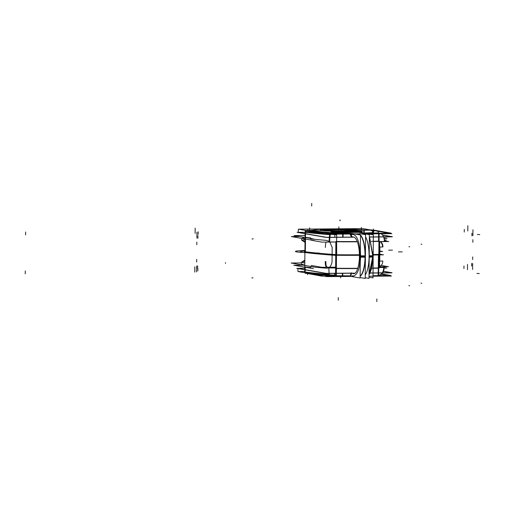<?xml version="1.0" encoding="UTF-8"?>
<svg xmlns="http://www.w3.org/2000/svg" width="505" height="505" viewBox="0 0 505 505"><rect width="100%" height="100%" fill="white"/><g stroke="black" fill="none" stroke-linecap="round" stroke-linejoin="round"><path stroke-width="0.76" d="M382.582 235.185L392.063 236.845L369.622 237.047M305.298 233.777L297.091 232.338L305.083 232.268L298.057 232.344L305.298 233.613M305.714 233.689L327.006 237.419L353.235 237.192M337.106 232.098L330.87 231.524M331.009 231.789L336.968 232.338L331.009 231.789M340.458 232.205L336.841 232.066M337.106 232.35L339.764 232.452L337.106 232.35M361.17 232.01A36 1.944 -179.5 0 1 339.764 232.199M340.206 232.458A36 1.944 0.5 0 0 360.81 232.275A36 1.944 -179.5 0 1 340.206 232.458A36 1.944 0.5 0 0 360.81 232.275A36 1.944 -179.5 0 1 340.206 232.458M362.388 231.845L360.602 232.029M361.17 232.262L362.407 232.111L361.17 232.262M361.833 231.246L362.426 231.871M362.237 231.928L361.845 231.517L355.021 231.315L361.845 231.517L362.237 231.928L361.845 231.517L355.021 231.315L361.845 231.517L362.237 231.928M354.851 231.069L361.851 231.277M355.324 231.05A22.548 1.218 -179.5 0 1 334.594 231.233M354.851 231.328A22.548 1.218 0.5 0 1 335.276 231.498A22.548 1.218 0.5 0 0 354.851 231.328A22.548 1.218 0.5 0 1 335.276 231.498A22.548 1.218 0.5 0 0 352.193 231.423M331.154 231.549L335.276 231.246M335.023 231.492L331.135 231.542L335.023 231.492M353.532 234.011L327.309 234.238L298.449 229.175L362.95 228.607L391.811 233.67L365.683 233.903M364.572 233.809L363.758 233.6A9.235 0.499 -179.5 0 1 364.238 233.234A9.235 0.499 -179.5 0 0 363.758 233.6A9.235 0.499 -179.5 0 1 364.238 233.234A9.235 0.499 -179.5 0 0 363.758 233.6A9.235 0.499 -179.5 0 1 364.238 233.234M372.153 232.622A177.703 9.608 0.5 0 0 370.203 230.11A177.703 9.608 0.5 0 1 372.153 232.622A177.703 9.608 0.5 0 0 370.203 230.11A177.703 9.608 0.5 0 1 372.153 232.622A177.703 9.608 0.5 0 0 370.203 230.11L357.856 229.636A24.676 1.332 0.5 0 0 331.255 228.992A24.676 1.332 0.5 0 0 314.249 230.021L308.694 230.608L313.87 230.103M351.114 233.6A9.235 0.499 -179.5 0 1 351.903 233.708A9.235 0.499 -179.5 0 0 351.114 233.6A9.235 0.499 -179.5 0 1 351.903 233.708A9.235 0.499 -179.5 0 0 351.114 233.6A9.235 0.499 -179.5 0 1 351.903 233.708M354.333 233.897L359.118 233.859M361.744 233.834L363.543 233.815M356.53 230.166A18.571 1.004 -179.5 0 1 349.744 231.233A18.571 1.004 -179.5 0 0 356.53 230.166A18.571 1.004 -179.5 0 1 349.744 231.233A18.571 1.004 -179.5 0 0 356.53 230.166A18.571 1.004 -179.5 0 0 333.136 229.32A18.571 1.004 -179.5 0 0 321.199 230.482A18.571 1.004 -179.5 0 1 333.136 229.32A18.571 1.004 -179.5 0 1 356.53 230.166A18.571 1.004 -179.5 0 0 333.136 229.32A18.571 1.004 -179.5 0 0 321.199 230.482A18.571 1.004 -179.5 0 1 333.136 229.32A18.571 1.004 -179.5 0 1 356.53 230.166M321.199 230.482A18.571 1.004 -179.5 0 0 333.111 231.233A18.571 1.004 -179.5 0 1 321.199 230.482A18.571 1.004 -179.5 0 0 333.111 231.233A18.571 1.004 -179.5 0 1 321.199 230.482A3.794 3.604 99.9 0 1 321.982 230.526M321.363 230.57A3.794 3.522 -81.7 0 1 322.266 230.57M369.01 277.201L372.993 277.901L373.372 234.869L364.092 233.241M383.415 271.412L391.747 272.877L370.089 273.066M304.774 268.313L297.742 268.37L304.988 269.645M305.399 269.714L326.691 273.451L354.762 273.199M381.376 274.291L391.438 276.058L369.022 276.254M304.742 271.507L298.076 271.564L305.064 272.788M312.147 274.032L326.937 276.626L353.569 276.393M351.297 273.23L353.532 273.628C357.597 274.467 359.724 260.87 359.364 256.332C359.724 260.87 357.597 274.467 353.532 273.628C357.597 274.467 359.724 260.87 359.364 256.332C359.623 250.985 358.31 238.998 353.853 237.047C358.31 238.998 359.623 250.985 359.364 256.332C359.623 250.985 358.31 238.998 353.853 237.047L351.549 236.643L353.853 237.047C358.31 238.998 359.623 250.985 359.364 256.332C359.724 260.87 357.597 274.467 353.532 273.628L351.341 273.23L353.532 273.628C357.597 274.467 359.724 260.87 359.364 256.332C359.623 250.985 358.31 238.998 353.853 237.047L351.543 236.656M350.842 276.386L360.128 278.015L360.501 234.983L351.221 233.354M351.038 274.733L351.032 275.566M352.206 275.768L353.513 276.027C360.684 273.18 359.756 259.191 360.134 256.464C359.895 243.877 357.805 236.599 353.879 234.648L351.467 234.251L353.879 234.648C357.805 236.599 359.895 243.877 360.134 256.464L365.184 256.515L360.602 256.489L360.368 249.988L360.602 256.489L360.368 249.988L360.602 256.489L360.134 256.464C359.756 259.191 360.684 273.18 353.513 276.027L352.206 275.768L353.513 276.027C360.684 273.18 359.756 259.191 360.134 256.464C359.895 243.877 357.805 236.599 353.879 234.648L352.566 234.446M353.91 273.457L353.595 273.849M352.212 273.394L353.55 273.634M353.866 237.041L352.515 236.813M313.75 230.116L314.249 230.021A24.676 1.332 0.5 0 1 331.255 228.992A24.676 1.332 0.5 0 1 357.856 229.636A24.676 1.332 0.5 0 0 331.255 228.992A24.676 1.332 0.5 0 0 314.249 230.021A24.676 1.332 0.5 0 1 331.255 228.992A24.676 1.332 0.5 0 1 357.856 229.636L370.203 230.11L357.856 229.636A24.676 1.332 0.5 0 0 331.255 228.992A24.676 1.332 0.5 0 0 314.249 230.021L308.694 230.608M365.001 233.79L365.595 233.992M363.543 233.929L361.138 233.903M359.756 233.916L355.324 234.074M355.261 234.061L359.756 233.764L355.261 234.061L358.878 233.91L359.863 234.522A21.286 6.565 -90.5 0 1 360.418 234.964A21.286 6.565 -90.5 0 0 359.863 234.522A21.286 6.565 -90.5 0 1 360.418 234.964A21.286 6.565 -90.5 0 0 359.863 234.522A21.286 6.565 -90.5 0 1 360.418 234.964M362.091 233.903L363.543 233.922M365.544 233.979L366.27 233.998M372.438 256.717L372.867 256.666M372.841 255.713L369.363 236.927L372.829 254.779M372.841 256.382L368.966 256.483M369.363 236.586L372.936 257.045L369.269 257.184L372.936 257.045L369.363 236.586M360.355 251.919L360.456 257.159L365.033 257.222L360.456 257.159L360.355 251.919M360.115 256.78L360.993 256.824M360.115 256.13L360.999 256.155M369.029 274.865L372.949 255.713L369.275 255.77L372.949 255.713L369.029 274.865M360.273 261.009L360.469 255.82L365.046 255.808L360.469 255.82L360.273 261.009M359.756 233.663L365.595 234.686L365.216 278.425L360.128 277.529M360.141 276.279A21.286 6.565 -90.5 0 0 365.292 256.534A21.286 6.565 -90.5 0 0 360.501 235.046A21.286 6.565 -90.5 0 1 365.292 256.534A21.286 6.565 -90.5 0 1 360.141 276.279A21.286 6.565 -90.5 0 0 365.292 256.534A21.286 6.565 -90.5 0 0 360.501 235.046A21.286 6.565 -90.5 0 1 365.292 256.534A21.286 6.565 -90.5 0 1 360.141 276.279A21.286 6.565 -90.5 0 0 365.292 256.534A21.286 6.565 -90.5 0 0 360.501 235.046M369.224 253.112A21.191 6.54 89.5 0 1 369.161 259.848M357.42 234.408A21.191 6.54 89.5 0 1 360.002 234.894M360.494 235.38A21.191 6.54 89.5 0 1 365.039 256.534A21.191 6.54 89.5 0 1 360.141 276.027M365.582 236.794A21.286 6.565 89.5 0 1 369.079 256.502A21.286 6.565 89.5 0 1 365.248 274.928A21.286 6.565 -90.5 0 0 369.079 256.502A21.286 6.565 -90.5 0 0 365.582 236.794A21.286 6.565 89.5 0 1 369.079 256.502A21.286 6.565 89.5 0 1 365.248 274.928A21.286 6.565 -90.5 0 0 369.079 256.502A21.286 6.565 -90.5 0 0 365.582 236.794A21.286 6.565 -90.5 0 1 369.079 256.502A21.286 6.565 -90.5 0 1 365.248 274.928M363.543 233.626L369.382 234.655L369.003 278.388L365.222 277.725M372.438 256.054L372.873 256.016L372.438 256.054M351.455 235.223L351.467 234.03M351.379 235.21L351.392 234.238M304.774 268.294L296.776 268.37L304.982 269.809M383.472 271.261L392.057 272.763L370.14 272.959M352.332 273.117L325.214 273.356L305.399 269.878M381.761 273.95L390.668 275.515L373.012 275.667M378.138 275.294L378.895 275.263A7.96 5.574 -92.5 0 0 384.122 267.41A64.993 3.516 -179.5 0 1 379.021 267.612M378.314 267.89A65.006 3.516 0.5 0 1 373.081 268.041A65.006 3.516 0.5 0 0 378.314 267.89A65.006 3.516 -179.5 0 1 373.081 268.041A65.006 3.516 0.5 0 0 378.314 267.89L378.1 275.275M350.849 275.844L329.948 275.698A7.96 1.18 -89 0 1 328.906 267.902A64.993 3.516 -179.5 0 0 335.686 267.997M351.152 273.003L350.685 274.417M347.926 275.85L330.844 275.711L333.193 275.08M336.576 268.262A65.006 3.516 0.5 0 0 357.78 268.288A65.006 3.516 -179.5 0 1 336.576 268.262A65.006 3.516 0.5 0 0 357.78 268.288A65.006 3.516 -179.5 0 1 336.576 268.262A65.006 3.516 0.5 0 0 357.78 268.288M351.234 272.763L351.215 274.764L350.603 274.657M350.767 273.237L350.741 276.368M305.418 273.117L321.754 276.121L348.298 275.888M303.385 265.163L293.784 265.245L313.51 268.704M379.691 266.823L383.263 267.448M384.122 267.599L386.742 268.06L384.109 268.086M332.101 254.911L332.037 262.007C331.097 266.539 329.052 268.591 325.902 268.161C329.052 268.591 331.097 266.539 332.037 262.007L332.101 254.911L332.037 262.007C331.097 266.539 329.052 268.591 325.902 268.161A183.062 9.898 -179.5 0 1 310.588 266.709A183.062 9.898 0.5 0 0 325.902 268.161A183.062 9.898 -179.5 0 1 310.588 266.709L310.581 267.637A183.062 9.898 -179.5 0 1 305.235 266.993A183.062 9.898 0.5 0 0 310.581 267.637A183.062 9.898 -179.5 0 1 305.235 266.993A183.062 9.898 0.5 0 0 310.581 267.637A183.062 9.898 -179.5 0 1 305.235 266.993M381.117 265.422L388.471 266.716L379.028 266.798M335.484 267.183L321.824 267.303L311.187 265.441M378.649 274.928L378.826 254.261M379.861 247.084L379.804 254.047A183.062 9.898 0.5 0 1 379.785 254.179L383.51 254.836L373.025 254.924L383.51 254.836L379.798 254.179L379.81 253.251A183.062 9.898 -179.5 0 1 379.141 254.084M371.699 268.344A65.006 3.516 -179.5 0 0 379.015 268.13L379.135 254.356A65.006 3.516 -179.5 0 1 373.018 254.539M357.698 268.553A65.006 3.516 -179.5 0 1 336.374 268.521M335.68 268.515L335.8 254.741M359.345 254.766A65.006 3.516 -179.5 0 1 336.494 254.747M336.57 268.527L336.362 270.263L336.57 268.527M331.312 275.711A1.326 1.029 -85.7 0 1 331.021 275.736L330.642 275.711M329.822 275.648L305.853 273.274A1.326 1.212 -82.4 0 1 304.868 272.384M305.235 267.252L305.19 272.025A183.062 9.898 0.5 0 0 329.329 274.392A183.062 9.898 -179.5 0 1 305.19 272.025A183.062 9.898 0.5 0 0 329.329 274.392A183.062 9.898 -179.5 0 1 305.19 272.025A183.062 9.898 0.5 0 0 329.329 274.392M336.317 275.301L336.494 254.64A183.062 9.898 -179.5 0 1 304.913 251.698L304.736 272.365A183.062 9.898 -179.5 0 0 336.317 275.301M379.476 266.274A5.309 4.008 -93.1 0 0 382.784 260.997A58.359 3.156 -179.5 0 1 379.337 261.167M326.356 266.798A5.309 1.212 -88.8 0 1 325.258 261.508M379.665 267.682L379.394 254.867M359.352 255.044L334.133 255.271L359.352 255.044M330.422 254.621L334.133 255.271L330.422 254.621M335.743 254.981A183.062 9.898 -179.5 0 1 332.101 254.722A183.062 9.898 0.5 0 0 335.743 254.981A183.062 9.898 -179.5 0 1 332.101 254.722A183.062 9.898 0.5 0 0 335.743 254.981L335.857 242.015L335.743 254.981A183.062 9.898 -179.5 0 1 332.101 254.722A183.062 9.898 0.5 0 0 335.743 254.981A183.062 9.898 -179.5 0 1 332.101 254.722L332.164 247.437L332.101 254.722A183.062 9.898 0.5 0 0 335.743 254.981L335.857 242.015M379.457 247.021L379.394 254.305A183.062 9.898 -179.5 0 1 379.135 254.482A183.062 9.898 0.5 0 0 379.394 254.305A183.062 9.898 -179.5 0 1 379.135 254.482A183.062 9.898 0.5 0 0 379.394 254.305A183.062 9.898 -179.5 0 1 379.135 254.482A183.062 9.898 0.5 0 0 379.394 254.305L379.457 247.021L379.394 254.305A183.062 9.898 -179.5 0 1 379.135 254.482A183.062 9.898 0.5 0 0 379.394 254.305L379.716 241.611M378.428 254.646A65.006 3.516 -179.5 0 1 373.025 254.804A65.006 3.516 0.5 0 0 378.428 254.646A65.006 3.516 -179.5 0 1 373.025 254.804A65.006 3.516 0.5 0 0 378.428 254.646A65.006 3.516 -179.5 0 1 373.025 254.804A65.006 3.516 0.5 0 0 378.428 254.646A65.006 3.516 -179.5 0 1 373.025 254.804A65.006 3.516 0.5 0 0 378.428 254.646M359.352 255.031A65.006 3.516 -179.5 0 1 336.69 255.012A65.006 3.516 0.5 0 0 359.352 255.031A65.006 3.516 -179.5 0 1 336.69 255.012A65.006 3.516 0.5 0 0 359.352 255.031A65.006 3.516 -179.5 0 1 336.69 255.012A65.006 3.516 0.5 0 0 359.352 255.031A65.006 3.516 -179.5 0 1 336.69 255.012A65.006 3.516 0.5 0 0 359.352 255.031M305.714 233.853L325.529 237.331L352.742 237.085M369.565 236.94L392.372 236.738L382.437 234.995M335.453 232.893A175.633 9.5 0.5 0 1 306.756 230.387L306.75 230.728M307.93 230.779A175.633 9.5 0.5 0 0 334.783 233.102A175.633 9.5 -179.5 0 1 307.93 230.779A175.633 9.5 0.5 0 0 334.783 233.102A175.633 9.5 -179.5 0 1 307.93 230.779A175.633 9.5 -179.5 0 0 334.783 233.102M341.519 233.051A8.49 0.461 -179.5 0 1 334.619 232.837M335.446 233.14A8.49 0.461 0.5 0 0 341.26 233.304A8.49 0.461 -179.5 0 1 335.446 233.14A8.49 0.461 0.5 0 0 341.26 233.304A51.34 2.778 0.5 0 0 342.308 233.316A51.34 2.778 -179.5 0 1 341.26 233.304A8.49 0.461 -179.5 0 1 335.446 233.14A8.49 0.461 -179.5 0 0 341.26 233.304A51.34 2.778 0.5 0 0 342.308 233.316A51.34 2.778 -179.5 0 1 341.26 233.304A51.34 2.778 -179.5 0 0 342.308 233.316A8.755 0.473 0.5 0 1 347.825 233.449A8.755 0.473 0.5 0 0 342.308 233.316A8.755 0.473 0.5 0 1 347.825 233.449A8.755 0.473 0.5 0 0 342.308 233.316A8.755 0.473 0.5 0 1 347.825 233.449A57.04 3.087 0.5 0 1 330.895 233.31A57.04 3.087 0.5 0 0 347.825 233.449A57.04 3.087 0.5 0 1 330.895 233.31A57.04 3.087 0.5 0 0 347.825 233.449A57.04 3.087 0.5 0 1 330.895 233.31A181.737 9.829 0.5 0 1 306.762 230.949A181.737 9.829 0.5 0 0 330.895 233.31A181.737 9.829 0.5 0 1 306.762 230.949A181.737 9.829 0.5 0 0 330.895 233.31A181.737 9.829 0.5 0 1 306.762 230.949M348.665 233.506L322.127 233.739L305.039 230.741L331.583 230.507L346.632 233.146M341.008 233.051A51.34 2.778 0.5 0 0 342.567 233.057M351.082 237.161L351.108 234.03M342.062 233.057A8.755 0.473 -179.5 0 1 351.114 233.474M329.879 234.219A7.96 1.18 91 0 0 329.127 241.92A64.993 3.516 0.5 0 0 335.913 242.015M336.81 241.769A65.006 3.516 -179.5 0 0 357.376 241.8A65.006 3.516 -179.5 0 1 336.81 241.769A65.006 3.516 0.5 0 0 357.376 241.8A65.006 3.516 -179.5 0 1 336.81 241.769A65.006 3.516 0.5 0 0 355.697 241.813M351.467 236.978L350.015 234.042M381.187 233.764A7.96 5.574 87.5 0 1 384.349 241.428A64.993 3.516 0.5 0 1 379.249 241.63L388.692 241.548L384.349 240.784M368.183 233.083A8.755 0.473 0.5 0 0 364.679 233.304A8.755 0.473 0.5 0 1 368.183 233.083A8.755 0.473 0.5 0 0 364.679 233.304A8.755 0.473 0.5 0 1 368.183 233.083A8.755 0.473 0.5 0 0 364.679 233.304A57.04 3.087 0.5 0 0 378.472 232.887A181.737 9.829 0.5 0 0 374.634 230.349A181.737 9.829 0.5 0 1 378.472 232.887A181.737 9.829 0.5 0 0 374.634 230.349A181.737 9.829 0.5 0 1 378.472 232.887A181.737 9.829 0.5 0 0 374.634 230.349M378.599 233.79L378.548 240.797M378.548 241.403A65.006 3.516 -179.5 0 1 373.315 241.554A65.006 3.516 0.5 0 0 378.548 241.403A65.006 3.516 -179.5 0 1 373.315 241.554A65.006 3.516 -179.5 0 0 378.548 241.403M364.597 233.329A8.755 0.473 -179.5 0 1 364.238 233.19A8.755 0.473 -179.5 0 1 368.397 232.824M367.968 232.837A51.34 2.778 0.5 0 0 369.262 232.799M347.408 230.368L373.952 230.129L391.034 233.127L364.496 233.361L347.408 230.368M373.807 231.574A175.633 9.5 0.5 0 0 371.718 230.211A175.633 9.5 -179.5 0 1 372.677 232.767A175.633 9.5 0.5 0 0 373.82 231.7M369.054 233.057A51.34 2.778 -179.5 0 1 368.397 233.076A51.34 2.778 -179.5 0 0 369.054 233.057A8.49 0.461 -179.5 0 0 372.564 232.805A8.49 0.461 -179.5 0 1 369.054 233.057A8.49 0.461 0.5 0 0 372.564 232.805A8.49 0.461 -179.5 0 1 369.054 233.057A51.34 2.778 -179.5 0 1 368.397 233.076A51.34 2.778 0.5 0 0 369.054 233.057A8.49 0.461 0.5 0 0 372.4 232.837M364.679 233.304A57.04 3.087 0.5 0 0 378.472 232.887A57.04 3.087 0.5 0 1 364.679 233.304A57.04 3.087 0.5 0 0 378.472 232.887A57.04 3.087 0.5 0 1 364.679 233.304M372.564 232.565A175.633 9.5 0.5 0 0 373.82 231.441A175.633 9.5 0.5 0 0 371.301 229.813L371.295 230.072M372.703 232.496A8.49 0.461 -179.5 0 1 368.846 232.811M313.769 239.035L294.043 235.576L305.058 235.482M384.034 238.417L387 238.392L383.876 237.842M310.84 237.969A183.062 9.898 0.5 0 1 305.493 237.325A183.062 9.898 0.5 0 0 310.84 237.969A183.062 9.898 -179.5 0 1 305.493 237.325L305.538 232.287A183.062 9.898 -179.5 0 0 329.765 234.667A183.062 9.898 -179.5 0 1 305.538 232.287A183.062 9.898 0.5 0 0 329.765 234.667A183.062 9.898 -179.5 0 1 305.538 232.287L305.493 237.325A183.062 9.898 0.5 0 0 310.84 237.969A183.062 9.898 -179.5 0 1 305.493 237.325L305.538 232.287A183.062 9.898 0.5 0 0 324.425 234.238M311.408 240.273L322.045 242.135L335.705 242.015M321.035 233.544A183.062 9.898 0.5 0 1 305.089 231.833L304.906 252.494A183.062 9.898 0.5 0 0 334.102 255.265M323.124 233.727A183.062 9.898 0.5 0 0 325.561 233.935M329.203 234.225A183.062 9.898 0.5 0 0 336.671 234.768L336.488 255.429A183.062 9.898 0.5 0 1 334.171 255.271M326.142 240.342A183.062 9.898 -179.5 0 1 310.834 238.897A183.062 9.898 0.5 0 0 326.142 240.342L329.134 241.441L326.142 240.342A183.062 9.898 -179.5 0 1 310.834 238.897A183.062 9.898 0.5 0 0 326.142 240.342A183.062 9.898 0.5 0 1 310.834 238.897L310.827 239.149M306.131 230.93A1.326 1.212 97.6 0 0 305.216 231.852M335.913 241.497L335.793 255.271M336.608 241.504A65.006 3.516 0.5 0 0 357.281 241.541M371.282 241.333A65.006 3.516 0.5 0 0 379.255 241.112L379.135 254.886A65.006 3.516 0.5 0 1 373.031 255.069M336.488 255.277A65.006 3.516 0.5 0 0 359.352 255.296M379.002 234.396L378.819 255.057M326.186 242.103A5.309 1.212 91.2 0 0 325.378 247.444M380.435 241.624A5.309 4.008 86.9 0 1 382.91 246.932A58.359 3.156 0.5 0 1 379.463 247.103M329.759 241.927L332.164 247.437L332.101 254.722L332.164 247.437L329.759 241.927M350.943 235.134L351.556 235.242L351.543 237.243M302.173 261.805A36.669 1.982 0.5 0 0 304.818 262.834A36.669 1.982 0.5 0 1 302.173 261.805L304.843 260.119L301.958 261.893A36.922 1.995 0.5 0 0 304.818 262.979M301.857 240.273A36.922 1.995 0.5 0 0 302.148 240.5A36.922 1.995 0.5 0 0 305.007 241.087M302.362 240.601A36.669 1.982 -179.5 0 0 305.007 241.163A36.669 1.982 -179.5 0 1 302.362 240.601L304.995 242.331L302.148 240.5M304.433 237.4A36.152 1.957 0.5 0 0 305.026 238.707A36.152 1.957 -179.5 0 1 304.433 237.4A36.152 1.957 0.5 0 0 305.026 238.707A36.152 1.957 -179.5 0 1 304.433 237.4A36.152 1.957 -179.5 0 0 305.026 238.707M384.305 240.039L386.218 240.02L384.267 239.679M314.577 240.658L291.372 236.586L299.396 236.517M314.344 267.082L291.139 263.01L301.201 262.922M334.676 229.497A11.4 0.619 -179.5 0 1 350.262 230.223A11.4 0.619 -179.5 0 1 344.997 230.678M350.015 230.331A11.274 0.612 0.5 0 0 335.389 229.718A11.274 0.612 0.5 0 0 327.922 230.084M332.726 230.57A11.4 0.619 -179.5 0 1 327.474 230.027A11.4 0.619 -179.5 0 1 336.04 229.485M350.805 230.236L354.554 230.892L330.838 231.101L323.175 229.756L327.941 229.718M347.926 229.731L344.896 229.567M326.931 230.223A11.937 0.644 0.5 0 0 342.548 230.974A11.937 0.644 0.5 0 1 330.466 230.709A11.937 0.644 0.5 0 1 327.474 230.034A11.937 0.644 0.5 0 0 330.466 230.709A11.937 0.644 0.5 0 0 342.548 230.974A11.937 0.644 0.5 0 0 350.262 230.23A11.937 0.644 0.5 0 1 342.548 230.974A11.937 0.644 0.5 0 0 350.805 230.431M327.612 230.192A11.274 0.612 -179.5 0 1 335.389 229.718A11.274 0.612 -179.5 0 1 350.116 230.387A11.274 0.612 0.5 0 0 335.389 229.718A11.274 0.612 0.5 0 0 327.612 230.192A11.274 0.612 -179.5 0 1 335.389 229.718A11.274 0.612 -179.5 0 1 350.116 230.387A11.274 0.612 0.5 0 0 335.389 229.718A11.274 0.612 -179.5 0 0 327.612 230.192M334.48 229.434A11.937 0.644 -179.5 0 1 350.805 230.173A11.937 0.644 -179.5 0 1 341.834 230.722M343.255 230.709A11.937 0.644 -179.5 0 1 326.931 229.964A11.937 0.644 -179.5 0 1 335.907 229.421M360.254 262.884L360.602 256.489L360.134 256.464C359.895 243.877 357.805 236.599 353.879 234.648C357.805 236.599 359.895 243.877 360.134 256.464C359.756 259.191 360.684 273.18 353.513 276.027C360.684 273.18 359.756 259.191 360.134 256.464L360.602 256.489L360.254 262.884L360.602 256.489L365.184 256.515L360.602 256.489L360.368 249.988M372.829 257.051L369.035 274.594M305.664 231.164L305.67 230.558M338.874 229.743L338.893 227.092L338.874 229.743M338.874 229.56L338.893 226.909L338.874 229.56M421.89 244.325L421.075 244.186M372.538 233.84L372.564 231.404M363.77 233.159L363.796 230.514M195.119 233.417L195.164 228.115M25.591 234.907L25.616 232.01M195.119 233.152L195.145 230.501M421.808 283.267L420.987 283.122M305.298 273.451L305.304 273.035M467.46 269.683L467.504 264.38M297.925 271.431L297.95 268.572M467.478 267.296L467.504 264.645M409.757 246.819L408.943 246.674M343.091 236.693L343.116 234.099M467.8 230.741L467.819 228.09M467.794 231.006L467.845 225.703M298.266 232.496L298.291 229.598M252.045 238.979L253.251 238.865M479.75 234.604L477.383 234.516M370.664 230.122L359.08 229.706M361.384 229.788L361.403 227.389M338.861 230.716L338.887 228.203M309.66 230.501L309.685 227.85M339.884 220.78A0.53 0.379 87.3 0 1 340.402 220.098M341.367 233.051L341.393 230.709M343.091 236.959L343.135 231.662M366.34 234.023L366.958 234.225M409.669 285.761L408.854 285.615M342.75 275.635L342.775 273.306M334.474 275.964L334.493 273.382M194.804 269.708L194.823 267.057M194.785 272.094L194.829 266.791M25.25 273.843L25.275 270.951M479.295 273.527L476.928 273.439M251.818 277.939L253.03 277.826M225.432 263.376L225.565 262.625M334.815 237.022L334.84 234.175M335.629 267.997L335.737 255.252M319.078 253.03C307.993 252.866 300.481 252.487 296.536 251.894C293.613 251.282 296.29 250.815 304.578 250.486L304.969 250.467L304.578 250.486C296.29 250.815 293.613 251.282 296.536 251.894C293.613 251.282 296.29 250.815 304.578 250.486C296.29 250.815 293.613 251.282 296.536 251.894C300.481 252.487 307.993 252.866 319.078 253.03C307.993 252.866 300.481 252.487 296.536 251.894C300.481 252.487 307.993 252.866 319.078 253.03M379.829 250.985L382.651 251.534L379.823 251.572L382.651 251.534L379.829 250.985M304.925 250.739L300.014 251.862L304.925 250.739M197.84 270.964L197.859 268.319M378.403 275.282A7.96 5.523 -92.5 0 0 383.699 267.429M342.365 273.312L342.346 275.648M463.95 268.609L463.975 265.965M340.667 276.506L340.654 277.883M310.588 266.457L310.575 267.89M310.588 266.709L310.581 267.637L310.588 266.709A183.062 9.898 0.5 0 0 325.902 268.161A183.062 9.898 -179.5 0 1 310.588 266.709M472.655 263.515L472.636 266.167M471.657 266.047L471.683 263.402M197.644 268.471L197.663 265.826M376.825 301.611L376.85 298.966M196.666 262.007L196.685 259.355M196.578 271.917L196.603 269.272M378.314 268.155L378.434 254.381M472.604 269.481L472.63 266.829M307.608 273.502L307.595 274.638L307.608 273.502M472.693 259.57L472.712 256.919M335.566 275.25L335.743 254.583M332.037 262.007C331.097 266.539 329.052 268.591 325.902 268.161M332.031 262.259L332.101 254.469M327.032 266.779A5.309 1.155 -88.8 0 1 325.864 261.521M196.628 265.958L196.609 268.609M402.264 251.862L398.477 251.894L402.264 251.862M392.442 250.139L388.654 250.171L392.442 250.139M333.256 234.187L333.755 234.566M336.627 239.768L336.69 255.277M371.718 230.211A175.633 9.5 -179.5 0 1 372.677 232.767A175.633 9.5 0.5 0 0 371.718 230.211A175.633 9.5 -179.5 0 1 372.677 232.767M464.291 229.396L464.265 232.048M341.045 232.843L341.071 230.198M342.68 236.971L342.706 234.32M351.139 237.173L351.171 234.03M330.428 234.213A7.96 1.105 90.9 0 0 329.715 241.927M372.98 234.8L372.987 234.049M198.181 231.751L198.156 234.402M364.244 232.641L364.269 229.99M196.874 238.145L196.893 235.494M197.928 235.62L197.903 238.272M471.941 233.203L471.923 235.848M311.73 203.389L311.705 206.034M472.863 239.66L472.844 242.305M305.544 231.896L305.361 252.557M307.974 231.094L307.987 229.605L307.974 231.094M472.951 229.743L472.926 232.395M306.472 230.993A1.326 1.212 97.5 0 0 305.594 231.902M196.925 232.186L196.899 234.831M373.34 230.431L373.353 229.024L373.34 230.431M196.836 242.097L196.811 244.742M379.116 234.333L379.053 241.119M380.019 241.624A5.309 3.977 87 0 1 382.5 246.958M472.901 235.702L472.92 233.051M332.094 254.975L332.164 247.185M304.831 261.287A36.669 1.982 0.5 0 0 304.818 262.834A36.669 1.982 0.5 0 1 304.831 261.287A36.669 1.982 0.5 0 0 304.818 262.834M305.007 241.163A36.669 1.982 -179.5 0 1 305.02 239.616A36.669 1.982 -179.5 0 0 305.007 241.163A36.669 1.982 -179.5 0 1 305.02 239.616M304.913 251.926L304.294 251.825L304.925 250.524L304.294 251.825L304.925 250.524L304.294 251.825L304.913 251.926M338.255 300.254L338.281 297.603L338.255 300.254M342.548 230.974A11.937 0.644 0.5 0 0 350.262 230.23A11.937 0.644 0.5 0 1 342.548 230.974A11.937 0.644 0.5 0 1 330.466 230.709A11.937 0.644 0.5 0 1 327.474 230.034A11.937 0.644 0.5 0 0 330.466 230.709A11.937 0.644 0.5 0 0 342.548 230.974M369.742 273.729L373.031 256.363M373.031 256.035L369.508 236.839L373.031 256.035M373.025 256.691L371.825 267.814L369.748 273.723M379.684 267.543L379.697 266.223M379.741 261.148L379.798 254.867M306.232 273.325L330.44 275.692M302.47 264.664L304.799 265.15L301.567 264.128L301.176 263.168L301.668 262.114M302.249 240.544L301.51 239.799L301.674 238.392"/></g></svg>
